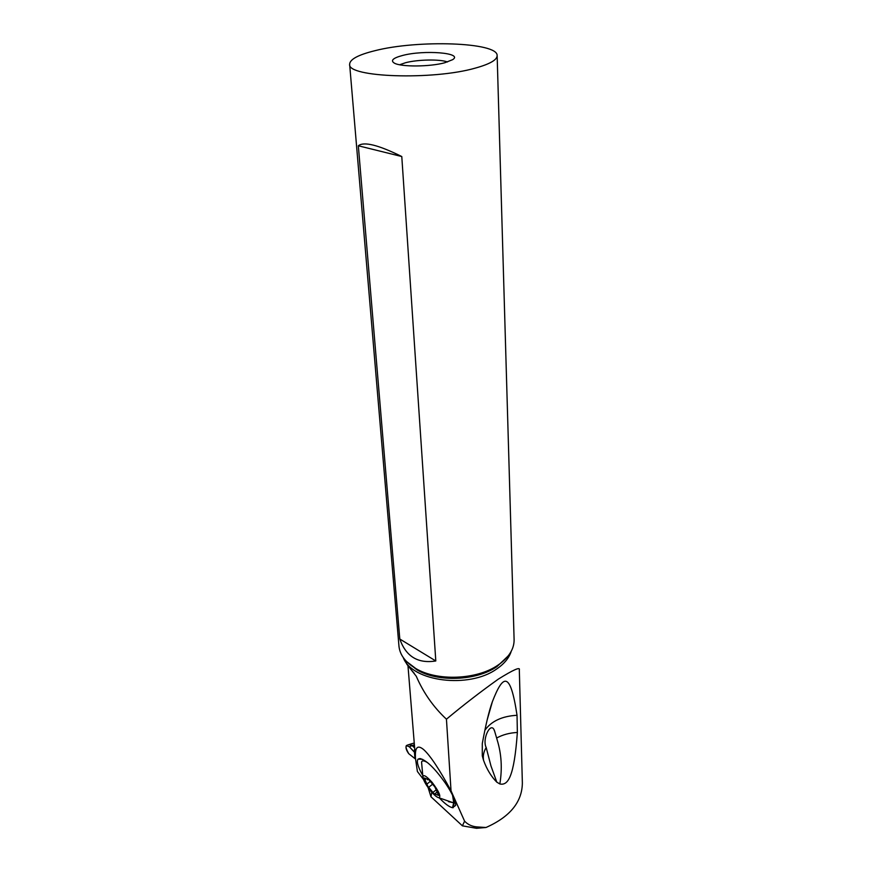 <?xml version="1.0" encoding="UTF-8"?>
<svg xmlns="http://www.w3.org/2000/svg" width="872" height="872" viewBox="0 0 872 872"><rect width="100%" height="100%" fill="white"/><g stroke="black" fill="none" stroke-linecap="round" stroke-linejoin="round"><path stroke-width="1.31" d="M414.952 758.618L414.418 752.013L409.371 746.813C405.142 744.503 404.935 746.792 408.75 753.702L414.952 758.618L408.75 753.702C406.243 750.247 405.447 747.522 406.363 745.538L409.371 746.813L415.05 752.852L414.418 752.013L414.789 749.702M407.039 745.277L408.805 744.612L412.162 745.571L409.633 744.307M414.396 749.92L414.756 749.31M414.658 747.991L412.162 745.571L409.371 746.813M414.582 747.086L412.609 745.375L414.385 744.655M451.031 790.828L446.442 719.193C463.01 705.361 480.319 691.987 498.381 679.092C513.434 669.718 520.41 666.644 519.32 669.881L522.361 782.969C522.154 801.989 510.033 816.824 486.009 827.495L476.515 828.302L462.411 825.839L464.591 821.152L451.031 790.828C439.488 769.464 430.397 755.752 423.781 749.702C417.437 744.35 414.691 747.359 415.53 758.749L417.394 771.491L423.476 779.459M511.221 651.319C509.106 657.957 504.212 663.875 496.539 669.075C469.114 688.836 412.63 681.719 403.464 658.088L406.973 664.42L416.249 676.214C423.432 692.826 433.493 707.148 446.442 719.193M428.098 787.59L430.964 796.779L462.411 825.839M430.964 796.779L431.803 792.256M439.412 798.033C445.08 803.94 449.462 807.156 452.546 807.679L455.653 805.412C455.675 800.997 452.546 794.011 446.268 784.473L445.265 782.991C434.714 768.178 426.299 760.046 420.021 758.607L418.113 759.076C416.391 761.147 417.743 766.292 422.179 774.489M464.591 821.152C467.817 824.607 472.025 826.536 477.202 826.939L486.009 827.495M499.841 783.961C502.392 768.515 501.487 753.811 497.138 739.838L496.637 738.028C502.719 734.693 509.63 732.84 517.358 732.469C514.12 777.432 507.929 785.727 499.841 783.961L496.833 782.184C491.285 776.647 486.859 769.398 483.589 760.428C482.794 755.948 483.666 751.653 486.195 747.544L490.98 765.987L496.833 782.184M517.358 732.469L517.031 715.291C510.207 669.761 502.839 674.775 492.397 701.644C489.181 710.418 485.813 724.392 482.292 743.565L482.281 755.85L483.589 760.428M403.464 658.088L403.245 657.532M349.639 64.31C349.781 59.372 358.174 54.849 374.797 50.729C417.83 39.611 497.89 42.183 497.138 55.546C497.171 59.852 489.977 64.016 475.578 68.038C432.97 80.42 347.023 77.346 349.639 64.31L398.973 646.272C399.91 654.992 405.491 662.393 415.737 668.486C437.036 681.392 476.853 679.822 497.868 665.205L500.354 663.461C509.717 656.202 514.295 648.19 514.099 639.438L497.149 55.721M444.785 62.751L452.655 59.667C463.697 52.821 423.89 49.715 402.515 55.492C392.967 58.032 390.253 60.582 394.362 63.133C401.011 67.046 429.907 66.861 444.785 62.751M401.785 156.535C378.328 144.926 363.842 141.34 358.327 145.777L399.801 639.023C405.938 656.507 417.95 663.821 435.804 660.965L401.785 156.535L358.327 145.777M399.801 639.023L435.804 660.965M447.521 61.956C439.859 59.067 417.71 59.492 405.513 62.73L399.605 64.757M496.637 738.028L494.664 731.314C491.339 719.891 481.736 738.911 486.195 747.544M517.031 715.291C502.108 716.119 491.372 721.122 484.821 730.322M422.964 777.769C422.724 773.9 425.743 775.393 432.022 782.249C438.867 791.296 441.188 796.474 438.976 797.804C436.97 797.4 434.223 795.144 430.746 791.024C426.615 785.934 424.021 781.519 422.964 777.769L421.568 762.052C422.157 760.286 424.228 760.537 427.781 762.815M452.557 795.199L453.582 801.75L454.868 800.801M453.582 801.75L452.884 802.622L448.459 801.641M428.828 779.71L424.152 777.966L427.901 786.381L433.896 793.564L438.649 795.438L434.899 786.969L428.828 779.71M416.249 676.214L410.418 668.835M476.515 828.302L477.202 826.939M407.05 662.012L416.958 669.838C437.7 682.405 476.395 680.89 496.855 666.655L507.853 656.344M453.898 801.695L452.546 807.679M420.893 758.716L419.497 758.607M453.113 807.745L454.585 801.237M424.969 779.721L425.765 779.099M437.635 794.893L438.289 794.381M433.057 792.343L435.869 790.108M428.795 787.231L432.229 784.517M410.516 744.067L414.255 743.042M407.976 665.794L415.53 758.749M414.244 673.315L412.107 670.808M415.737 668.486L406.516 661.477M500.354 663.461L508.289 655.809M494.664 731.325L494.043 729.831M492.397 701.644L487.099 720.163M422.68 759.359L418.113 759.076M453.56 801.793L454.846 800.758M438.976 797.804L452.884 802.622M428.326 779.176L427.553 779.786M436.85 792.223L435.422 793.357M430.049 781.606L426.975 784.026"/></g></svg>
